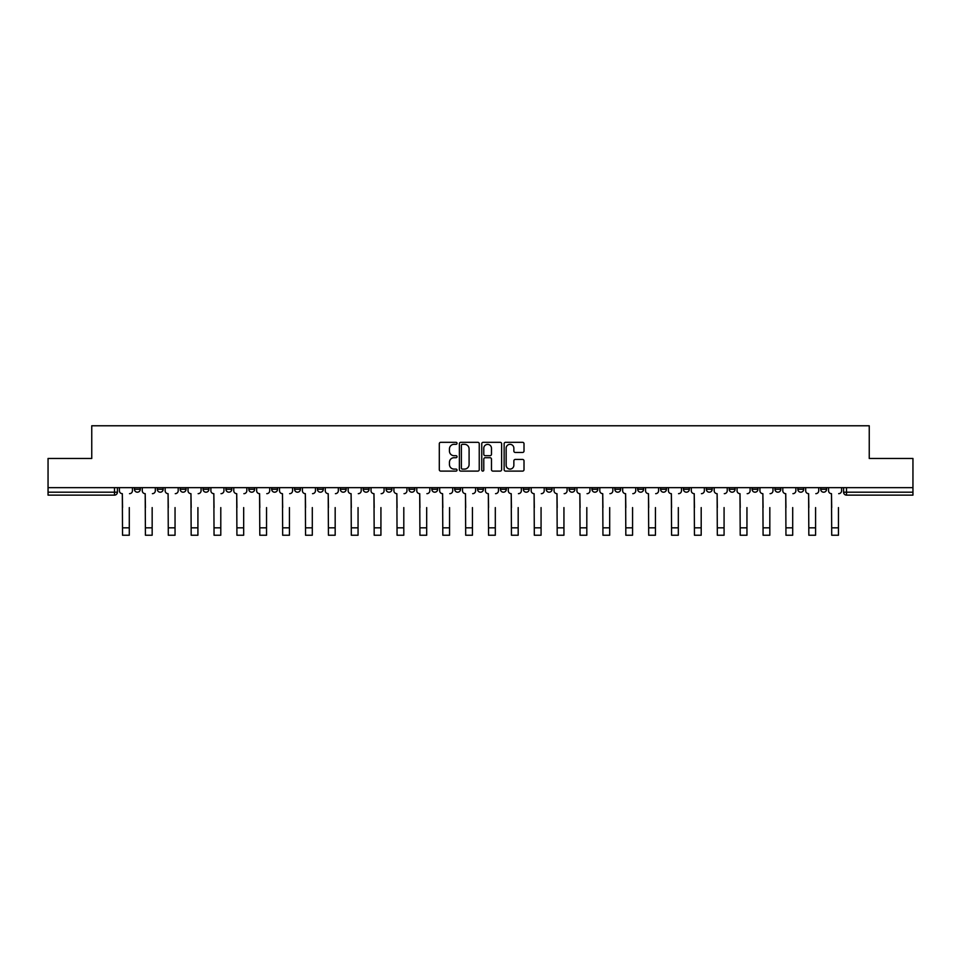 <?xml version="1.0" encoding="UTF-8"?>
<svg xmlns="http://www.w3.org/2000/svg" width="961" height="961" viewBox="0 0 961 961"><rect width="100%" height="100%" fill="white"/><g stroke="black" fill="none" stroke-linecap="round" stroke-linejoin="round"><path stroke-width="1.44" d="M457.04 443.321A1.009 1.009 0 0 0 456.031 442.312L440.739 442.312A1.441 1.441 0 0 0 439.297 443.754L439.297 469.665A1.441 1.441 0 0 0 440.739 471.106L456.031 471.106A1.009 1.009 0 0 0 457.04 470.097A1.009 1.009 0 0 0 456.031 469.088L454.048 469.088A4.601 4.601 0 0 1 449.448 464.475L449.448 462.325A4.601 4.601 0 0 1 454.048 457.712L456.031 457.712A1.009 1.009 0 0 0 457.04 456.703A1.009 1.009 0 0 0 456.031 455.694L454.048 455.694A4.601 4.601 0 0 1 449.448 451.093L449.448 448.931A4.601 4.601 0 0 1 454.048 444.33L456.031 444.33A1.009 1.009 0 0 0 457.04 443.321M752.079 487.647L752.079 489.257L757.953 489.257A2.931 2.931 0 0 1 755.01 492.2A2.931 2.931 0 0 1 752.079 489.257L752.079 487.647M729.207 487.647L729.207 489.257L735.069 489.257A2.931 2.931 0 0 1 732.138 492.2A2.931 2.931 0 0 1 729.207 489.257L729.207 487.647M591.952 487.647L591.952 489.257L597.814 489.257A2.931 2.931 0 0 1 594.883 492.2A2.931 2.931 0 0 1 591.952 489.257L591.952 487.647M569.068 487.647L569.068 489.257L574.942 489.257A2.931 2.931 0 0 1 571.999 492.2A2.931 2.931 0 0 1 569.068 489.257L569.068 487.647M546.196 487.647L546.196 489.257L552.058 489.257A2.931 2.931 0 0 1 549.127 492.2A2.931 2.931 0 0 1 546.196 489.257L546.196 487.647M500.441 487.647L500.441 489.257L506.315 489.257A2.931 2.931 0 0 1 503.372 492.2A2.931 2.931 0 0 1 500.441 489.257L500.441 487.647M454.685 489.257L454.685 487.647L454.685 489.257A2.931 2.931 0 0 0 457.628 492.2A2.931 2.931 0 0 1 454.685 489.257L460.559 489.257A2.931 2.931 0 0 1 457.628 492.2A2.931 2.931 0 0 0 460.559 489.257L460.559 487.647L460.559 489.257M431.813 489.257L431.813 487.647L431.813 489.257A2.931 2.931 0 0 0 434.744 492.2A2.931 2.931 0 0 1 431.813 489.257L437.675 489.257A2.931 2.931 0 0 1 434.744 492.2M408.942 489.257L408.942 487.647L408.942 489.257A2.931 2.931 0 0 0 411.873 492.2A2.931 2.931 0 0 1 408.942 489.257L414.804 489.257A2.931 2.931 0 0 1 411.873 492.2A2.931 2.931 0 0 0 414.804 489.257L414.804 487.647L414.804 489.257M386.058 487.647L386.058 489.257L391.932 489.257A2.931 2.931 0 0 1 389.001 492.2A2.931 2.931 0 0 1 386.058 489.257L386.058 487.647M363.186 487.647L363.186 489.257L369.048 489.257A2.931 2.931 0 0 1 366.117 492.2A2.931 2.931 0 0 1 363.186 489.257L363.186 487.647M340.314 487.647L340.314 489.257L346.176 489.257A2.931 2.931 0 0 1 343.245 492.2A2.931 2.931 0 0 1 340.314 489.257L340.314 487.647M317.43 489.257L317.43 487.647L317.43 489.257A2.931 2.931 0 0 0 320.361 492.2A2.931 2.931 0 0 1 317.43 489.257L323.304 489.257A2.931 2.931 0 0 1 320.361 492.2M271.675 489.257L271.675 487.647L271.675 489.257A2.931 2.931 0 0 0 274.618 492.2A2.931 2.931 0 0 1 271.675 489.257L277.549 489.257A2.931 2.931 0 0 1 274.618 492.2A2.931 2.931 0 0 0 277.549 489.257L277.549 487.647L277.549 489.257M248.803 489.257L248.803 487.647L248.803 489.257A2.931 2.931 0 0 0 251.734 492.2A2.931 2.931 0 0 1 248.803 489.257L254.665 489.257A2.931 2.931 0 0 1 251.734 492.2A2.931 2.931 0 0 0 254.665 489.257L254.665 487.647L254.665 489.257M225.931 489.257L225.931 487.647L225.931 489.257A2.931 2.931 0 0 0 228.862 492.2A2.931 2.931 0 0 1 225.931 489.257L231.793 489.257A2.931 2.931 0 0 1 228.862 492.2A2.931 2.931 0 0 0 231.793 489.257L231.793 487.647L231.793 489.257M203.047 489.257L203.047 487.647L203.047 489.257A2.931 2.931 0 0 0 205.99 492.2A2.931 2.931 0 0 1 203.047 489.257L208.921 489.257A2.931 2.931 0 0 1 205.99 492.2M180.175 489.257L180.175 487.647L180.175 489.257A2.931 2.931 0 0 0 183.107 492.2A2.931 2.931 0 0 1 180.175 489.257L186.038 489.257A2.931 2.931 0 0 1 183.107 492.2A2.931 2.931 0 0 0 186.038 489.257L186.038 487.647L186.038 489.257M157.304 489.257L157.304 487.647L157.304 489.257A2.931 2.931 0 0 0 160.235 492.2A2.931 2.931 0 0 1 157.304 489.257L163.166 489.257A2.931 2.931 0 0 1 160.235 492.2A2.931 2.931 0 0 0 163.166 489.257L163.166 487.647L163.166 489.257M522.568 452.463A1.441 1.441 0 0 0 524.009 451.021L524.009 443.754A1.441 1.441 0 0 0 522.568 442.312L505.582 442.312A1.441 1.441 0 0 0 504.141 443.754L504.141 469.665A1.441 1.441 0 0 0 505.582 471.106L522.568 471.106A1.441 1.441 0 0 0 524.009 469.665L524.009 460.884A1.441 1.441 0 0 0 522.568 459.442L515.3 459.442A1.441 1.441 0 0 0 513.859 460.884L513.859 465.232A3.856 3.856 0 0 1 510.003 469.088A3.856 3.856 0 0 1 506.159 465.232L506.159 448.174A3.856 3.856 0 0 1 510.003 444.33A3.856 3.856 0 0 1 513.859 448.174L513.859 451.021A1.441 1.441 0 0 0 515.3 452.463L522.568 452.463M48.05 487.647L48.05 458.469L91.751 458.469L91.751 425.771L869.249 425.771L869.249 458.469L912.95 458.469L912.95 487.647L48.05 487.647L48.05 492.2L117.41 492.2L117.41 487.647M479.239 443.754A1.441 1.441 0 0 0 477.797 442.312L460.812 442.312A1.441 1.441 0 0 0 459.382 443.754L459.382 469.665A1.441 1.441 0 0 0 460.812 471.106L477.797 471.106A1.441 1.441 0 0 0 479.239 469.665L479.239 443.754M483.203 442.312L500.188 442.312A1.441 1.441 0 0 1 501.618 443.754L501.618 469.665A1.441 1.441 0 0 1 500.188 471.106L492.909 471.106A1.441 1.441 0 0 1 491.479 469.665L491.479 459.154A1.441 1.441 0 0 0 490.038 457.712L485.209 457.712A1.441 1.441 0 0 0 483.779 459.154L483.779 470.097A1.009 1.009 0 0 1 482.77 471.106A1.009 1.009 0 0 1 481.761 470.097L481.761 443.754A1.441 1.441 0 0 1 483.203 442.312M843.59 487.647L843.59 492.2L912.95 492.2L912.95 495.131L846.521 495.131A2.931 2.931 0 0 1 843.59 492.2A2.931 2.931 0 0 0 846.521 495.131L846.521 487.647M912.95 487.647L912.95 492.2M117.41 492.2A2.931 2.931 0 0 1 114.479 495.131L48.05 495.131L48.05 492.2M826.58 487.647L826.58 489.257A2.931 2.931 0 0 1 823.649 492.2A2.931 2.931 0 0 1 820.706 489.257A2.931 2.931 0 0 0 823.649 492.2M820.706 487.647L820.706 489.257L826.58 489.257M803.696 487.647L803.696 489.257A2.931 2.931 0 0 1 800.765 492.2A2.931 2.931 0 0 1 797.834 489.257L803.696 489.257M797.834 487.647L797.834 489.257M780.825 487.647L780.825 489.257A2.931 2.931 0 0 1 777.893 492.2A2.931 2.931 0 0 1 774.962 489.257L780.825 489.257M774.962 487.647L774.962 489.257M757.953 487.647L757.953 489.257M735.069 487.647L735.069 489.257L735.069 487.647M712.197 487.647L712.197 489.257A2.931 2.931 0 0 1 709.266 492.2A2.931 2.931 0 0 1 706.335 489.257L712.197 489.257M706.335 487.647L706.335 489.257M689.325 487.647L689.325 489.257A2.931 2.931 0 0 1 686.382 492.2A2.931 2.931 0 0 1 683.451 489.257L689.325 489.257M683.451 487.647L683.451 489.257M666.441 487.647L666.441 489.257A2.931 2.931 0 0 1 663.51 492.2A2.931 2.931 0 0 1 660.579 489.257L666.441 489.257M660.579 487.647L660.579 489.257M643.57 487.647L643.57 489.257A2.931 2.931 0 0 1 640.639 492.2A2.931 2.931 0 0 1 637.696 489.257L643.57 489.257M637.696 487.647L637.696 489.257M620.686 487.647L620.686 489.257A2.931 2.931 0 0 1 617.755 492.2A2.931 2.931 0 0 1 614.824 489.257L620.686 489.257M614.824 487.647L614.824 489.257M597.814 487.647L597.814 489.257A2.931 2.931 0 0 1 594.883 492.2M574.942 487.647L574.942 489.257M552.058 489.257L552.058 487.647L552.058 489.257A2.931 2.931 0 0 1 549.127 492.2M529.187 487.647L529.187 489.257A2.931 2.931 0 0 1 526.256 492.2A2.931 2.931 0 0 1 523.325 489.257A2.931 2.931 0 0 0 526.256 492.2A2.931 2.931 0 0 0 529.187 489.257L523.325 489.257L523.325 487.647M506.315 489.257L506.315 487.647L506.315 489.257A2.931 2.931 0 0 1 503.372 492.2M483.431 487.647L483.431 489.257A2.931 2.931 0 0 1 480.5 492.2A2.931 2.931 0 0 1 477.569 489.257A2.931 2.931 0 0 0 480.5 492.2M477.569 487.647L477.569 489.257L483.431 489.257M437.675 487.647L437.675 489.257L437.675 487.647M391.932 489.257L391.932 487.647L391.932 489.257A2.931 2.931 0 0 1 389.001 492.2M369.048 489.257L369.048 487.647L369.048 489.257A2.931 2.931 0 0 1 366.117 492.2M346.176 489.257L346.176 487.647L346.176 489.257A2.931 2.931 0 0 1 343.245 492.2M323.304 487.647L323.304 489.257L323.304 487.647M300.421 489.257L300.421 487.647L300.421 489.257A2.931 2.931 0 0 1 297.49 492.2A2.931 2.931 0 0 1 294.559 489.257L300.421 489.257A2.931 2.931 0 0 1 297.49 492.2M294.559 487.647L294.559 489.257M208.921 487.647L208.921 489.257L208.921 487.647M140.294 487.647L140.294 489.257A2.931 2.931 0 0 1 137.351 492.2A2.931 2.931 0 0 1 134.42 489.257A2.931 2.931 0 0 0 137.351 492.2A2.931 2.931 0 0 0 140.294 489.257L140.294 487.647M134.42 487.647L134.42 489.257L140.294 489.257M462.397 444.33A1.009 1.009 0 0 0 461.388 445.339L461.388 468.079A1.009 1.009 0 0 0 462.397 469.088L464.487 469.088A4.601 4.601 0 0 0 469.088 464.475L469.088 448.931A4.601 4.601 0 0 0 464.487 444.33L462.397 444.33M491.479 448.246A3.856 3.856 0 0 0 487.623 444.402A3.856 3.856 0 0 0 483.779 448.246L483.779 454.265A1.441 1.441 0 0 0 485.209 455.694L490.038 455.694A1.441 1.441 0 0 0 491.479 454.265L491.479 448.246M119.392 490.723L119.392 487.647L119.392 490.723A2.931 2.931 0 0 0 122.323 493.666L122.54 507.588M122.323 493.666L122.54 535.229L129.291 535.229L129.291 507.588M132.438 490.723L132.438 487.647L132.438 490.723A2.931 2.931 0 0 1 129.507 493.666M129.291 535.229L122.54 535.229M142.264 490.723L142.264 487.647L142.264 490.723A2.931 2.931 0 0 0 145.195 493.666L145.423 507.588M145.195 493.666L145.423 535.229L152.162 535.229L152.162 507.588M155.322 490.723L155.322 487.647L155.322 490.723A2.931 2.931 0 0 1 152.391 493.666M165.148 490.723L165.148 487.647L165.148 490.723A2.931 2.931 0 0 0 168.079 493.666L168.295 507.588M168.079 493.666L168.295 535.229L175.046 535.229L175.046 507.588M178.193 490.723L178.193 487.647L178.193 490.723A2.931 2.931 0 0 1 175.262 493.666M152.162 535.229L145.423 535.229M175.046 535.229L168.295 535.229M188.02 490.723L188.02 487.647L188.02 490.723A2.931 2.931 0 0 0 190.951 493.666L191.179 507.588M190.951 493.666L191.179 535.229L197.918 535.229L197.918 507.588M201.077 490.723L201.077 487.647L201.077 490.723A2.931 2.931 0 0 1 198.134 493.666M210.891 490.723L210.891 487.647L210.891 490.723A2.931 2.931 0 0 0 213.835 493.666L214.051 507.588M213.835 493.666L214.051 535.229L220.79 535.229L220.79 507.588M223.949 490.723L223.949 487.647L223.949 490.723A2.931 2.931 0 0 1 221.018 493.666M233.775 490.723L233.775 487.647L233.775 490.723A2.931 2.931 0 0 0 236.706 493.666L236.923 507.588M236.706 493.666L236.923 535.229L243.674 535.229L243.674 507.588M246.821 490.723L246.821 487.647L246.821 490.723A2.931 2.931 0 0 1 243.89 493.666M197.918 535.229L191.179 535.229M220.79 535.229L214.051 535.229M243.674 535.229L236.923 535.229M256.647 490.723L256.647 487.647L256.647 490.723A2.931 2.931 0 0 0 259.578 493.666L259.806 507.588M259.578 493.666L259.806 535.229L266.545 535.229L266.545 507.588M269.705 490.723L269.705 487.647L269.705 490.723A2.931 2.931 0 0 1 266.774 493.666M266.545 535.229L259.806 535.229M279.531 490.723L279.531 487.647L279.531 490.723A2.931 2.931 0 0 0 282.462 493.666L282.678 507.588M282.462 493.666L282.678 535.229L289.429 535.229L289.429 507.588M292.576 490.723L292.576 487.647L292.576 490.723A2.931 2.931 0 0 1 289.645 493.666M289.429 535.229L282.678 535.229M302.403 490.723L302.403 487.647L302.403 490.723A2.931 2.931 0 0 0 305.334 493.666L305.55 507.588M305.334 493.666L305.55 535.229L312.301 535.229L312.301 507.588M315.448 490.723L315.448 487.647L315.448 490.723A2.931 2.931 0 0 1 312.517 493.666M312.301 535.229L305.55 535.229M325.274 490.723L325.274 487.647L325.274 490.723A2.931 2.931 0 0 0 328.206 493.666L328.434 507.588M328.206 493.666L328.434 535.229L335.173 535.229L335.173 507.588M338.332 490.723L338.332 487.647L338.332 490.723A2.931 2.931 0 0 1 335.401 493.666M335.173 535.229L328.434 535.229M348.158 490.723L348.158 487.647L348.158 490.723A2.931 2.931 0 0 0 351.089 493.666L351.306 507.588M351.089 493.666L351.306 535.229L358.057 535.229L358.057 507.588M361.204 490.723L361.204 487.647L361.204 490.723A2.931 2.931 0 0 1 358.273 493.666M371.03 490.723L371.03 487.647L371.03 490.723A2.931 2.931 0 0 0 373.961 493.666L374.189 507.588M373.961 493.666L374.189 535.229L380.928 535.229L380.928 507.588M384.088 490.723L384.088 487.647L384.088 490.723A2.931 2.931 0 0 1 381.145 493.666M393.902 490.723L393.902 487.647L393.902 490.723A2.931 2.931 0 0 0 396.845 493.666L397.061 507.588M396.845 493.666L397.061 535.229L403.8 535.229L403.8 507.588M406.959 490.723L406.959 487.647L406.959 490.723A2.931 2.931 0 0 1 404.028 493.666M416.786 490.723L416.786 487.647L416.786 490.723A2.931 2.931 0 0 0 419.717 493.666L419.933 507.588M419.717 493.666L419.933 535.229L426.684 535.229L426.684 507.588M429.831 490.723L429.831 487.647L429.831 490.723A2.931 2.931 0 0 1 426.9 493.666M439.657 490.723L439.657 487.647L439.657 490.723A2.931 2.931 0 0 0 442.589 493.666L442.817 507.588M442.589 493.666L442.817 535.229L449.556 535.229L449.556 507.588M452.715 490.723L452.715 487.647L452.715 490.723A2.931 2.931 0 0 1 449.784 493.666M462.541 490.723L462.541 487.647L462.541 490.723A2.931 2.931 0 0 0 465.472 493.666L465.689 507.588M465.472 493.666L465.689 535.229L472.44 535.229L472.44 507.588M475.587 490.723L475.587 487.647L475.587 490.723A2.931 2.931 0 0 1 472.656 493.666M358.057 535.229L351.306 535.229M380.928 535.229L374.189 535.229M403.8 535.229L397.061 535.229M426.684 535.229L419.933 535.229M449.556 535.229L442.817 535.229M472.44 535.229L465.689 535.229M485.413 490.723L485.413 487.647L485.413 490.723A2.931 2.931 0 0 0 488.344 493.666L488.56 507.588M488.344 493.666L488.56 535.229L495.311 535.229L495.311 507.588M498.459 490.723L498.459 487.647L498.459 490.723A2.931 2.931 0 0 1 495.528 493.666M495.311 535.229L488.56 535.229M508.285 490.723L508.285 487.647L508.285 490.723A2.931 2.931 0 0 0 511.216 493.666L511.444 507.588M511.216 493.666L511.444 535.229L518.183 535.229L518.183 507.588M521.342 490.723L521.342 487.647L521.342 490.723A2.931 2.931 0 0 1 518.411 493.666M518.183 535.229L511.444 535.229M531.169 490.723L531.169 487.647L531.169 490.723A2.931 2.931 0 0 0 534.1 493.666L534.316 507.588M534.1 493.666L534.316 535.229L541.067 535.229L541.067 507.588M544.214 490.723L544.214 487.647L544.214 490.723A2.931 2.931 0 0 1 541.283 493.666M541.067 535.229L534.316 535.229M554.041 490.723L554.041 487.647L554.041 490.723A2.931 2.931 0 0 0 556.972 493.666L557.2 507.588M556.972 493.666L557.2 535.229L563.939 535.229L563.939 507.588M567.098 490.723L567.098 487.647L567.098 490.723A2.931 2.931 0 0 1 564.155 493.666M563.939 535.229L557.2 535.229M576.912 490.723L576.912 487.647L576.912 490.723A2.931 2.931 0 0 0 579.855 493.666L580.072 507.588M579.855 493.666L580.072 535.229L586.811 535.229L586.811 507.588M589.97 490.723L589.97 487.647L589.97 490.723A2.931 2.931 0 0 1 587.039 493.666M586.811 535.229L580.072 535.229M599.796 490.723L599.796 487.647L599.796 490.723A2.931 2.931 0 0 0 602.727 493.666L602.943 507.588M602.727 493.666L602.943 535.229L609.694 535.229L609.694 507.588M612.842 490.723L612.842 487.647L612.842 490.723A2.931 2.931 0 0 1 609.911 493.666M609.694 535.229L602.943 535.229M622.668 490.723L622.668 487.647L622.668 490.723A2.931 2.931 0 0 0 625.599 493.666L625.827 507.588M625.599 493.666L625.827 535.229L632.566 535.229L632.566 507.588M635.726 490.723L635.726 487.647L635.726 490.723A2.931 2.931 0 0 1 632.794 493.666M632.566 535.229L625.827 535.229M645.552 490.723L645.552 487.647L645.552 490.723A2.931 2.931 0 0 0 648.483 493.666L648.699 507.588M648.483 493.666L648.699 535.229L655.45 535.229L655.45 507.588M658.597 490.723L658.597 487.647L658.597 490.723A2.931 2.931 0 0 1 655.666 493.666M655.45 535.229L648.699 535.229M668.424 490.723L668.424 487.647L668.424 490.723A2.931 2.931 0 0 0 671.355 493.666L671.571 507.588M671.355 493.666L671.571 535.229L678.322 535.229L678.322 507.588M681.469 490.723L681.469 487.647L681.469 490.723A2.931 2.931 0 0 1 678.538 493.666M678.322 535.229L671.571 535.229M691.295 490.723L691.295 487.647L691.295 490.723A2.931 2.931 0 0 0 694.226 493.666L694.455 507.588M694.226 493.666L694.455 535.229L701.194 535.229L701.194 507.588M704.353 490.723L704.353 487.647L704.353 490.723A2.931 2.931 0 0 1 701.422 493.666M701.194 535.229L694.455 535.229M714.179 490.723L714.179 487.647L714.179 490.723A2.931 2.931 0 0 0 717.11 493.666L717.326 507.588M717.11 493.666L717.326 535.229L724.077 535.229L724.077 507.588M727.225 490.723L727.225 487.647L727.225 490.723A2.931 2.931 0 0 1 724.294 493.666M724.077 535.229L717.326 535.229M737.051 490.723L737.051 487.647L737.051 490.723A2.931 2.931 0 0 0 739.982 493.666L740.21 507.588M739.982 493.666L740.21 535.229L746.949 535.229L746.949 507.588M750.109 490.723L750.109 487.647L750.109 490.723A2.931 2.931 0 0 1 747.165 493.666M746.949 535.229L740.21 535.229M759.923 490.723L759.923 487.647L759.923 490.723A2.931 2.931 0 0 0 762.866 493.666L763.082 507.588M762.866 493.666L763.082 535.229L769.821 535.229L769.821 507.588M772.98 490.723L772.98 487.647L772.98 490.723A2.931 2.931 0 0 1 770.049 493.666M769.821 535.229L763.082 535.229M782.807 490.723L782.807 487.647L782.807 490.723A2.931 2.931 0 0 0 785.738 493.666L785.954 507.588M785.738 493.666L785.954 535.229L792.705 535.229L792.705 507.588M795.852 490.723L795.852 487.647L795.852 490.723A2.931 2.931 0 0 1 792.921 493.666M792.705 535.229L785.954 535.229M805.678 490.723L805.678 487.647L805.678 490.723A2.931 2.931 0 0 0 808.609 493.666L808.838 507.588M808.609 493.666L808.838 535.229L815.577 535.229L815.577 507.588M818.736 490.723L818.736 487.647L818.736 490.723A2.931 2.931 0 0 1 815.805 493.666M815.577 535.229L808.838 535.229M828.562 490.723L828.562 487.647L828.562 490.723A2.931 2.931 0 0 0 831.493 493.666L831.709 507.588M831.493 493.666L831.709 535.229L838.46 535.229L838.46 507.588M841.608 490.723L841.608 487.647L841.608 490.723A2.931 2.931 0 0 1 838.677 493.666M838.46 535.229L831.709 535.229M114.479 487.647L114.479 495.131M129.291 527.829L122.54 527.829M152.162 527.829L145.423 527.829M175.046 527.829L168.295 527.829M197.918 527.829L191.179 527.829M220.79 527.829L214.051 527.829M243.674 527.829L236.923 527.829M266.545 527.829L259.806 527.829M289.429 527.829L282.678 527.829M312.301 527.829L305.55 527.829M335.173 527.829L328.434 527.829M358.057 527.829L351.306 527.829M380.928 527.829L374.189 527.829M403.8 527.829L397.061 527.829M426.684 527.829L419.933 527.829M449.556 527.829L442.817 527.829M472.44 527.829L465.689 527.829M495.311 527.829L488.56 527.829M518.183 527.829L511.444 527.829M541.067 527.829L534.316 527.829M563.939 527.829L557.2 527.829M586.811 527.829L580.072 527.829M609.694 527.829L602.943 527.829M632.566 527.829L625.827 527.829M655.45 527.829L648.699 527.829M678.322 527.829L671.571 527.829M701.194 527.829L694.455 527.829M724.077 527.829L717.326 527.829M746.949 527.829L740.21 527.829M769.821 527.829L763.082 527.829M792.705 527.829L785.954 527.829M815.577 527.829L808.838 527.829M838.46 527.829L831.709 527.829"/></g></svg>
